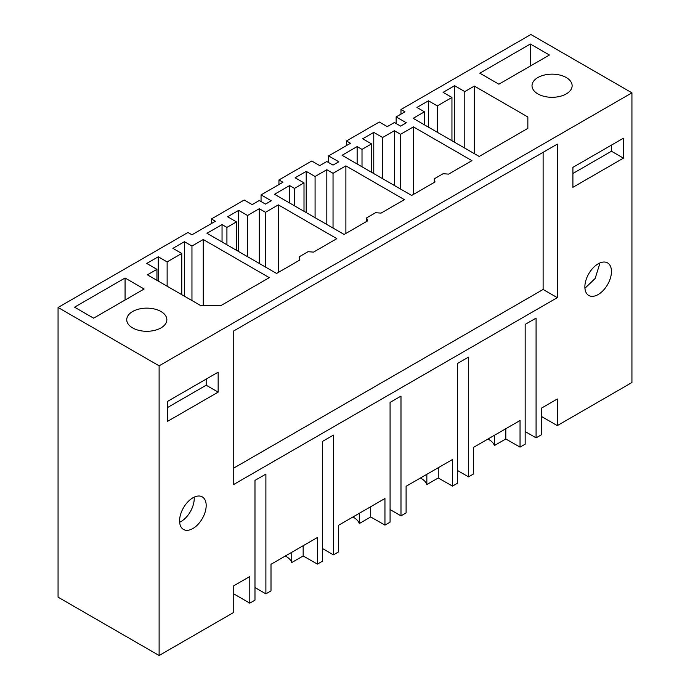 <?xml version="1.0" encoding="UTF-8"?>
<svg xmlns="http://www.w3.org/2000/svg" width="690" height="690" viewBox="0 0 690 690"><rect width="100%" height="100%" fill="white"/><g stroke="black" fill="none" stroke-linecap="round" stroke-linejoin="round"><path stroke-width="1.03" d="M525.168 444.162L525.168 324.404L536.078 318.107L536.078 437.865L541.262 434.873L541.262 408.256L557.304 398.993L557.304 425.609L631.937 382.519L631.937 92.84L159.114 365.829L159.114 655.5L233.755 612.409L233.755 585.793L249.797 576.53L249.797 603.146L254.981 600.153L254.981 480.395L265.892 474.099L265.892 593.857L271.006 590.899L271.006 564.282L317.409 537.501L317.409 564.11L322.523 561.16L322.523 441.393L333.434 435.097L333.434 554.855L338.557 551.897L338.557 525.288L384.951 498.499L384.951 525.116L390.074 522.158L390.074 402.399L400.985 396.103L400.985 515.861L406.099 512.903L406.099 486.286L452.502 459.506L452.502 486.114L457.617 483.164L457.617 363.397L468.527 357.101L468.527 476.859L473.651 473.901L473.651 447.293L520.044 420.503L520.044 447.12L525.168 444.162M557.304 297.657L233.755 484.458L233.755 330.924L557.304 144.124L557.304 297.657L543.116 289.472L233.755 468.087M623.432 158.148L572.907 187.318L572.907 167.359L623.432 138.19L623.432 158.148L611.461 151.239L611.461 145.098M218.152 392.136L218.152 372.177L167.627 401.347L167.627 421.305L218.152 392.136L206.181 385.227L206.181 379.086M611.461 271.506A18.803 10.859 120 0 0 607.571 262.899A18.803 10.859 120 0 0 593.081 267.936A18.803 10.859 120 0 0 584.87 286.859A18.803 10.859 120 0 0 588.768 295.467A18.803 10.859 120 0 0 603.258 290.43A18.803 10.859 120 0 0 611.461 271.506M179.59 520.846A18.803 10.859 120 0 0 183.488 529.454A18.803 10.859 120 0 0 197.978 524.417A18.803 10.859 120 0 0 206.181 505.494A18.803 10.859 120 0 0 202.291 496.886A18.803 10.859 120 0 0 187.801 501.923A18.803 10.859 120 0 0 179.59 520.846M494.394 435.312L494.394 445.55L505.805 438.969L520.044 447.12M494.394 445.55A20.062 11.583 0 0 0 487.951 439.03M159.114 655.5L58.063 597.161L58.063 307.481L187.965 232.487L191.958 234.79L215.392 221.257L211.399 218.954L211.399 223.56M211.399 218.954L244.208 200.014L252.186 204.62L259.285 200.523L265.486 204.102L271.248 200.781L261.053 194.891L261.053 201.549M261.053 194.891L282.935 182.255L278.95 179.952L278.95 184.558M278.95 179.952L311.759 161.012L319.737 165.617L326.827 161.52L333.037 165.108L338.799 161.779L328.604 155.897L328.604 162.547M328.604 155.897L350.486 143.261L346.492 140.958L346.492 145.564M346.492 140.958L379.302 122.018L387.28 126.624L394.378 122.527L400.579 126.106L406.341 122.786L396.146 116.895L396.146 123.553M631.937 92.84L530.886 34.5L400.976 109.503L400.976 114.109M525.168 431.561L536.078 437.865M291.749 552.311L291.749 562.548L303.16 555.959L303.16 545.721M303.16 555.959L317.409 564.11M291.749 562.548A20.062 11.583 0 0 0 285.315 556.028M322.523 548.559L333.434 554.855M359.3 513.308L359.3 523.546L370.703 516.957L370.703 506.727M370.703 516.957L384.951 525.116M359.3 523.546A20.062 11.583 0 0 0 352.857 517.026M390.074 509.556L400.985 515.861M426.843 474.315L426.843 484.553L438.254 477.963L438.254 467.725M438.254 477.963L452.502 486.114M426.843 484.553A20.062 11.583 0 0 0 420.408 478.032M457.617 470.563L468.527 476.859M505.805 438.969L505.805 428.731M557.304 425.609L541.262 416.346M400.976 109.503L404.97 111.806L396.146 116.895M58.063 307.481L159.114 365.829M437.322 105.915L451.95 97.471L443.084 92.356L454.607 85.707L464.801 91.589L474.332 86.086L527.85 116.989L527.85 128.375L479.205 156.458L413.163 118.326L424.471 111.806L416.933 107.45L428.456 100.8L437.322 105.915L437.322 132.273M366.718 217.824L367.442 220.99L344.112 234.453L274.525 194.278L289.602 185.576L294.475 188.396L304.005 182.893L295.139 177.77L306.213 171.379L315.08 176.493L326.827 169.714L333.037 173.293L345.888 165.876L404.392 199.651L381.061 213.115L375.584 212.701L366.718 217.824L366.718 221.404M362.017 149.394L357.144 146.582L342.076 155.285L411.663 195.451L434.985 181.988L434.269 178.822L443.127 173.708L448.612 174.121L471.934 160.658L413.431 126.874L400.579 134.3L394.378 130.712L382.631 137.5L373.764 132.376L362.69 138.776L371.548 143.891L362.017 149.394L362.017 166.799M226.924 227.389L236.454 221.887L227.597 216.772L238.671 210.372L247.529 215.496L259.285 208.708L265.486 212.296L278.337 204.87L336.841 238.654L313.519 252.117L308.033 251.703L299.167 256.818L299.891 259.983L276.569 273.447L206.983 233.272L222.051 224.578L226.924 227.389L226.924 244.795M530.351 44.022L549.413 55.019L498.887 84.197L479.826 73.192L530.351 44.022L530.351 66.024M167.135 261.907L158.269 256.792L146.746 263.442L156.941 269.333L147.41 274.836L200.937 305.73L220.653 305.73L269.298 277.647L203.257 239.516L191.958 246.045L184.42 241.698L172.897 248.348L181.763 253.463L167.135 261.907L167.135 286.221M125.071 278.01L144.132 289.007L93.607 318.176L74.546 307.179L125.071 278.01L125.071 300.012M132.609 327.905A20.062 11.583 0 0 0 154.465 330.415A20.062 11.583 0 0 0 166.851 319.72A20.062 11.583 0 0 0 160.977 311.526A20.062 11.583 0 0 0 139.113 309.017A20.062 11.583 0 0 0 126.736 319.72A20.062 11.583 0 0 0 132.609 327.905M566.257 77.539A20.062 11.583 0 0 0 544.393 75.029A20.062 11.583 0 0 0 532.016 85.733A20.062 11.583 0 0 0 537.889 93.918A20.062 11.583 0 0 0 559.745 96.428A20.062 11.583 0 0 0 572.131 85.733A20.062 11.583 0 0 0 566.257 77.539M233.755 593.883L249.797 603.146M254.981 587.552L265.892 593.857M543.116 152.309L543.116 289.472M611.461 151.239L572.907 173.501M206.181 385.227L167.627 407.488M584.93 288.291L595.142 278.475L599.498 264.598A18.803 10.859 120 0 0 599.438 263.166M179.65 522.278A18.803 10.859 120 0 0 194.218 498.585L194.157 497.154M428.456 100.8L428.456 127.158M451.95 97.471L451.95 140.717M454.607 85.707L454.607 142.252M464.801 91.589L464.801 148.143M474.332 86.086L474.332 153.646M527.85 116.989L527.85 128.375M424.471 111.806L424.471 124.855M333.037 173.293L333.037 228.054M326.827 169.714L326.827 224.474M345.888 165.876L345.888 233.427M289.602 185.576L289.602 202.981M294.475 188.396L294.475 205.793M304.005 182.893L304.005 211.295M306.213 171.379L306.213 212.572M315.08 176.493L315.08 217.686M373.764 132.376L373.764 173.578M382.631 137.5L382.631 178.693M394.378 130.712L394.378 185.472M400.579 134.3L400.579 189.06M413.431 126.874L413.431 194.433M434.269 178.822L434.269 182.401M357.144 146.582L357.144 163.979M371.548 143.891L371.548 172.302M222.051 224.578L222.051 241.974M236.454 221.887L236.454 250.298M238.671 210.372L238.671 251.574M247.529 215.496L247.529 256.689M259.285 208.708L259.285 263.468M265.486 212.296L265.486 267.056M278.337 204.87L278.337 272.429M299.167 256.818L299.167 260.397M158.269 256.792L158.269 281.106M181.763 253.463L181.763 294.664M184.42 241.698L184.42 296.2M191.958 246.045L191.958 300.547M203.257 239.516L203.257 305.73M156.941 269.333L156.941 280.338"/></g></svg>
